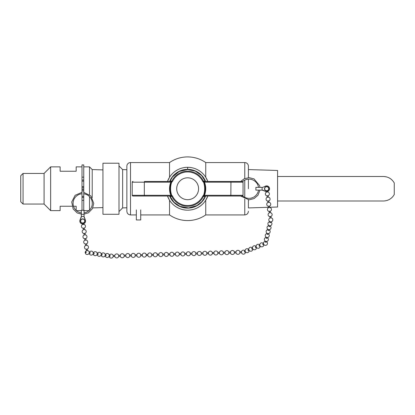 <?xml version="1.0" encoding="UTF-8"?>
<svg xmlns="http://www.w3.org/2000/svg" width="415" height="415" viewBox="0 0 415 415"><rect width="100%" height="100%" fill="white"/><g stroke="black" fill="none" stroke-linecap="round" stroke-linejoin="round"><path stroke-width="0.62" d="M240.508 181.454L217.419 181.454M258.504 190.122A9.607 9.607 0 0 1 242.656 195.958A0.731 0.731 0 0 0 243.055 195.309L204.502 195.309L204.071 196.036A0.731 0.726 90 0 0 203.417 196.445L202.759 196.082A16.813 16.813 0 0 1 172.51 196.082L171.857 196.404A17.539 17.539 0 0 0 203.417 196.404L204.164 195.164C205.638 190.884 205.638 186.605 204.164 182.325L203.417 181.09A17.539 17.539 0 0 0 171.857 181.09L172.51 181.407A16.813 16.813 0 0 1 202.759 181.407L203.417 181.044A0.731 0.726 90 0 0 204.071 181.454L205.586 181.454L205.036 181.018L203.417 181.044M171.136 181.692A0.731 0.457 -158 0 0 171.426 181.682L171.857 181.044A0.731 0.726 90 0 1 171.203 181.454L170.773 182.185L171.571 182.47L171.81 182.169L171.426 181.682L171.11 182.325C169.636 186.61 169.636 190.89 171.11 195.164L171.571 195.019C170.259 190.843 170.259 186.657 171.571 182.47M171.203 181.454L144.441 181.454L144.321 182.185L170.773 182.185C169.128 186.558 169.128 190.931 170.773 195.309L171.11 195.164L171.857 196.445L170.223 196.471L169.559 196.036A0.731 0.726 -90 0 1 170.223 196.471M204.139 181.692A0.731 0.457 158 0 1 203.843 181.682L203.459 182.169L203.698 182.47L204.502 182.185L204.071 181.454L242.329 181.454A0.731 0.731 0 0 1 243.055 182.185A0.731 0.731 0 0 0 242.656 181.531A9.607 9.607 0 0 1 258.504 187.367M203.698 182.47C205.01 186.657 205.01 190.838 203.698 195.019L204.502 195.309C206.141 190.931 206.141 186.558 204.502 182.185L230.953 182.185L230.828 181.454M176.697 188.747A10.94 10.94 0 0 1 193.105 179.275A10.94 10.94 0 0 1 193.105 198.22A10.94 10.94 0 0 1 176.697 188.747M203.417 196.445L205.046 196.471A0.731 0.726 90 0 1 205.716 196.036L236.856 196.036M205.046 196.471L205.716 196.036M170 181.454L170.238 181.018L169.688 181.454M171.857 181.044L170.238 181.018M205.036 181.018L205.275 181.454M230.828 196.036L242.329 196.036A0.731 0.731 0 0 0 243.055 195.309L243.055 182.185L230.953 182.185L230.828 196.036L204.071 196.036M169.559 196.036L132.945 196.036L144.441 196.036L144.321 195.309L170.773 195.309L171.203 196.036A0.731 0.726 -90 0 1 171.857 196.445M144.441 196.036L171.203 196.036M132.945 196.036A0.731 0.731 0 0 1 132.219 195.309A0.731 0.731 0 0 0 132.945 196.036A0.731 0.731 0 0 1 132.219 195.309L132.219 182.185A0.731 0.731 0 0 1 132.945 181.454A0.731 0.731 0 0 0 132.219 182.185L144.321 182.185L144.321 195.309L132.219 195.309M144.441 181.454L157.856 181.454M244.762 178.523L244.762 162.566A3.647 3.647 0 0 1 248.409 166.213L248.409 169.569L277.578 170.477L277.578 207.012L269.662 207.261M248.409 207.925L248.409 199.797L248.409 207.925L268.624 207.293M248.409 188.747L248.409 179.156M248.409 177.698L248.409 166.213M205.612 181.454A19.396 19.396 0 0 0 187.637 169.351L187.637 167.307A21.44 21.44 0 0 1 207.796 181.454L205.736 177.257L205.736 162.566A31.825 31.825 0 0 0 169.538 162.566L130.512 162.566A3.647 3.647 0 0 0 126.866 166.213L126.866 211.276C127.078 213.492 128.297 214.711 130.512 214.923L130.512 162.566M207.796 196.036L205.736 200.238L205.736 214.923A31.825 31.825 0 0 1 169.538 214.923L169.538 200.238L167.478 196.036A21.44 21.44 0 0 0 207.796 196.036M187.637 167.307A21.44 21.44 0 0 0 167.478 181.454L169.538 177.257L169.538 162.566M205.607 196.046A19.396 19.396 0 0 1 169.668 196.046M169.662 181.454A19.396 19.396 0 0 1 187.637 169.351M102.946 214.27L102.946 163.225L118.991 163.225L118.991 214.27L102.946 214.27M126.866 207.775L122.633 207.91L122.633 169.585L126.866 169.714M118.991 165.938L122.633 169.585M140.721 209.891L140.721 219.955L136.343 219.955L136.343 209.891M23.053 173.434L23.053 204.061L20.75 201.757L20.75 175.737L23.053 173.434L44.083 173.434L50.646 166.872L50.646 210.623L60.128 210.623L60.128 206.245L72.008 206.245M73.528 206.245L76.168 206.245L76.168 210.421M83.752 192.353L90.869 195.916L93.759 203.366L92.389 208.698L88.395 212.848L82.865 214.431L77.289 213.025L73.17 208.999L71.717 201.981L75.131 195.294L82.004 192.327L82.004 166.872L76.168 166.872L76.168 171.245L60.128 171.245L60.128 166.872L50.646 166.872M81.314 212.874A9.607 9.607 0 0 1 82.004 193.784L82.004 210.26L82.004 190.89L83.752 190.89L83.752 189.536L82.004 189.536L82.004 190.89M44.083 173.434L44.083 204.061L50.646 210.623M82.004 187.808L83.752 187.808L83.752 164.916L82.004 164.916L82.004 187.954L83.752 187.954L83.752 189.686L82.004 189.686M83.752 166.872L89.516 166.872L89.516 194.656M89.516 196.606L89.516 210.13M102.946 169.901L92.213 169.569L92.213 197.732M92.213 202.089L92.213 204.647M277.578 200.995L383.46 200.995C388.233 200.819 391.833 198.666 394.25 194.542L394.25 182.948C391.833 178.824 388.233 176.676 383.46 176.494L277.578 176.494M83.752 210.26L83.752 190.89M82.004 186.6L83.752 186.6M87.264 249.119L87.477 250.598L86.673 250.826L86.242 249.27M87.254 249.047L86.232 249.197M86.507 243.88L86.719 245.353L85.698 245.498L85.485 244.025M86.496 243.802L85.474 243.953M85.749 238.635L85.962 240.109L84.94 240.254L84.727 238.781M83.472 222.829L82.445 222.974M83.607 223.773L83.695 224.375L82.668 224.525L82.585 223.924M84.224 228.068L83.202 228.219M84.24 228.146L84.453 229.62L83.425 229.765L83.213 228.292M84.982 233.313L83.96 233.463M84.992 233.391L85.205 234.864L84.183 235.009L83.97 233.536M85.739 238.558L84.717 238.708M86.133 252.512A0.519 0.353 98.4 0 1 85.516 252.616A0.519 0.353 98.4 0 1 85.822 251.796A0.519 0.353 98.4 0 1 86.133 252.512M109.223 255.251L109.892 255.35A0.519 0.353 98.4 0 1 109.742 256.371L109.072 256.273M105.223 254.66L105.892 254.758A0.519 0.353 98.4 0 1 105.742 255.78L105.073 255.682M101.224 254.068L101.893 254.167A0.519 0.353 98.4 0 1 101.742 255.189L101.073 255.09M89.23 252.289L89.899 252.387A0.519 0.353 98.4 0 1 89.749 253.415L89.08 253.311M93.23 252.885L93.899 252.984A0.519 0.353 98.4 0 1 93.743 254.006L93.074 253.907M97.224 253.477L97.893 253.575A0.519 0.353 98.4 0 1 97.743 254.597L97.074 254.499M109.28 256.304L109.295 256.646A2.008 2.008 0 0 0 113.181 256.532L114.81 256.48A2.008 2.008 0 0 0 118.69 256.366L120.314 256.32A2.008 2.008 0 0 0 124.199 256.205L125.823 256.154A2.008 2.008 0 0 0 129.708 256.039L131.332 255.993A2.008 2.008 0 0 0 135.217 255.879L136.841 255.832A2.008 2.008 0 0 0 140.726 255.713L142.35 255.666A2.008 2.008 0 0 0 146.236 255.552L146.236 255.495M146.236 255.552L146.204 254.52A2.008 2.008 0 0 0 142.319 254.634L142.35 255.666A2.008 2.008 0 0 0 146.236 255.552L147.865 255.448M147.828 254.473L147.859 255.5A2.008 2.008 0 0 0 151.745 255.386L151.714 254.354A2.008 2.008 0 0 0 147.828 254.473L146.204 254.52A2.008 2.008 0 0 0 142.319 254.634L140.695 254.68L140.726 255.713M135.217 255.879L135.186 254.846L136.81 254.794L136.841 255.827M135.186 254.846A2.008 2.008 0 0 0 131.301 254.96L131.332 255.993M113.15 255.5L113.181 256.532A2.008 2.008 0 0 1 109.228 256.299M113.15 255.495A2.008 2.008 0 0 0 109.378 255.277A2.008 2.008 0 0 1 113.15 255.495L114.779 255.448L114.805 256.48M114.779 255.448A2.008 2.008 0 0 1 118.659 255.334L118.69 256.366M118.659 255.334L120.288 255.287L120.314 256.32M120.283 255.287A2.008 2.008 0 0 1 124.168 255.173L124.199 256.205M124.168 255.173L125.797 255.121L125.823 256.154M125.792 255.121A2.008 2.008 0 0 1 129.677 255.007L129.708 256.039M212.314 252.559L212.309 252.559A2.008 2.008 0 0 0 208.429 252.678L208.46 253.705A2.008 2.008 0 0 0 212.34 253.591L213.969 253.544A2.008 2.008 0 0 0 217.849 253.43L219.478 253.378A2.008 2.008 0 0 0 223.358 253.264L224.987 253.217A2.008 2.008 0 0 0 228.867 253.103L230.496 253.051A2.008 2.008 0 0 0 234.376 252.943L236.005 252.891A2.008 2.008 0 0 0 239.886 252.776L239.886 252.771M241.494 252.268L241.514 252.73A2.008 2.008 0 0 0 243.849 254.12A2.008 2.008 0 0 0 245.436 251.915A2.008 2.008 0 0 1 242.977 254.11A2.008 2.008 0 0 1 241.758 251.054A2.008 2.008 0 0 1 245.052 250.956A2.008 2.008 0 0 0 241.483 251.698L241.494 252.268M241.483 251.698L239.854 251.744L239.886 252.776L241.514 252.73M239.854 251.744A2.008 2.008 0 0 0 235.974 251.858L236.005 252.891M235.974 251.858L234.345 251.905L234.376 252.943M234.345 251.905A2.008 2.008 0 0 0 230.465 252.024L230.496 253.057M212.309 252.559L212.34 253.591A2.008 2.008 0 0 1 208.46 253.705L208.429 252.678A2.008 2.008 0 0 1 212.309 252.559L213.938 252.512L213.969 253.544M213.938 252.512A2.008 2.008 0 0 1 217.818 252.398L217.849 253.43M217.818 252.398L219.447 252.346L219.478 253.378M219.447 252.351A2.008 2.008 0 0 1 223.327 252.232L223.358 253.264M223.327 252.232L224.956 252.185L224.987 253.217M224.956 252.185A2.008 2.008 0 0 1 228.836 252.071L228.867 253.103M266.414 190.641L267.307 190.635M266.746 192.036L267.639 192.031L267.566 191.476M267.099 195.818L268.126 195.683M267.431 197.218L268.329 197.213L268.137 195.781M267.789 201L268.811 200.865M270.186 217.937L271.083 217.932L270.891 216.506M269.854 216.537L270.881 216.402M269.501 212.755L270.393 212.755L270.201 211.323M269.164 211.36L270.191 211.225M268.811 207.578L269.703 207.573L269.517 206.141M268.479 206.177L269.501 206.042M268.121 202.396L269.019 202.39L268.827 200.964M79.996 220.059L81.314 216.459L84.069 216.459L85.438 220.225A2.869 2.869 -90 0 1 82.606 223.924A2.869 2.869 -90 0 1 79.996 220.059A2.869 2.869 90 0 1 80.069 219.883L81.314 217.092L80.069 219.883M80.51 221.055A2.184 2.184 -90 0 1 83.783 219.162A2.184 2.184 -90 0 1 83.783 222.943A2.184 2.184 -90 0 1 80.51 221.055M84.069 216.459L84.069 210.26L81.314 210.26L81.314 216.459M85.438 220.225A2.869 2.869 90 0 0 85.314 219.883L84.069 217.092M262.088 190.122L265.512 191.367A2.869 2.869 0 0 0 269.553 188.747A2.869 2.869 0 0 0 265.512 186.122L262.716 187.367L255.889 187.367L255.889 190.122L262.088 190.122L262.088 187.367M262.716 190.122L265.512 191.367M265.512 186.122L262.716 187.367M266.679 186.563A2.184 2.184 0 0 0 264.791 189.837A2.184 2.184 0 0 0 268.572 189.837A2.184 2.184 0 0 0 266.679 186.563M269.88 221.605L269.734 222.253A0.519 0.353 12.7 0 0 270.741 222.482L270.886 221.833M268.993 225.527L268.847 226.175A0.519 0.353 12.7 0 0 269.854 226.403L269.999 225.755M265.444 241.219L265.299 241.862A0.519 0.353 12.7 0 0 266.306 242.09L266.451 241.447M266.331 237.297L266.186 237.94A0.519 0.353 12.7 0 0 267.193 238.169L267.338 237.52M267.219 233.37L267.073 234.019A0.519 0.353 12.7 0 0 268.08 234.247L268.225 233.598M268.106 229.448L267.96 230.097A0.519 0.353 12.7 0 0 268.967 230.325L269.112 229.677M263.494 243.6L262.918 243.828A0.519 0.358 68.3 0 0 263.302 244.788L263.878 244.56M259.816 245.063L259.24 245.296A0.519 0.358 68.3 0 0 259.624 246.256L260.2 246.022M245.12 250.93L244.544 251.158A0.519 0.358 68.3 0 0 244.928 252.118L245.504 251.889M248.793 249.462L248.217 249.69A0.519 0.358 68.3 0 0 248.601 250.655A0.519 0.358 68.3 0 0 248.601 250.65L249.176 250.421M252.47 247.994L251.895 248.227A0.519 0.358 68.3 0 0 252.273 249.187L252.849 248.959M256.143 246.531L255.567 246.759A0.519 0.358 68.3 0 0 255.951 247.719L256.527 247.49M84.069 212.874A9.607 9.607 0 0 0 83.752 193.821M142.319 254.634L142.35 255.666M173.75 253.7A2.008 2.008 0 0 0 169.865 253.819L169.896 254.852A2.008 2.008 0 0 0 173.781 254.737L173.75 253.7L175.374 253.653L175.405 254.686A2.008 2.008 0 0 0 179.29 254.571L179.259 253.539A2.008 2.008 0 0 0 175.374 253.653L175.405 254.686A2.008 2.008 0 0 0 179.29 254.571L180.919 254.468M175.405 254.686L173.781 254.68M169.865 253.819L168.241 253.866L168.251 254.613L168.272 254.898L169.901 254.794M168.241 253.866A2.008 2.008 0 0 0 164.356 253.98L164.387 255.012A2.008 2.008 0 0 0 168.272 254.898L168.272 254.841M151.714 254.354L153.337 254.307L153.368 255.339A2.008 2.008 0 0 0 157.254 255.225L157.223 254.193L158.846 254.146A2.008 2.008 0 0 1 162.732 254.027L162.763 255.059L164.392 254.955M153.374 255.282L151.745 255.334M158.846 254.146L158.878 255.173L157.254 255.168M162.763 255.007L162.763 255.059A2.008 2.008 0 0 1 158.878 255.173L158.883 255.121M208.429 252.673L206.8 252.725L206.836 253.7M206.805 252.725A2.008 2.008 0 0 0 202.919 252.839L202.951 253.814M202.919 252.839L201.291 252.885L201.327 253.861M201.296 252.885A2.008 2.008 0 0 0 197.41 253L197.441 253.98M175.374 253.653A2.008 2.008 0 0 1 179.259 253.539L180.883 253.492L180.914 254.525A2.008 2.008 0 0 0 184.8 254.411L184.8 254.354M180.883 253.492A2.008 2.008 0 0 1 184.768 253.378L184.794 254.411L186.428 254.307M184.768 253.378L186.392 253.326L186.423 254.359A2.008 2.008 0 0 0 190.303 254.245L190.309 254.188M186.392 253.326A2.008 2.008 0 0 1 190.278 253.212L190.303 254.245L191.938 254.141M190.278 253.212L191.901 253.166L191.932 254.198A2.008 2.008 0 0 0 195.813 254.084L195.818 254.027M191.901 253.166A2.008 2.008 0 0 1 195.787 253.051L195.813 254.084L197.441 254.032A2.008 2.008 0 0 0 201.322 253.918L202.951 253.871A2.008 2.008 0 0 0 206.831 253.757L208.46 253.71M171.136 195.802A0.731 0.457 -22 0 1 171.426 195.807L171.81 195.325L171.571 195.019M171.81 182.169L172.51 181.407M203.698 195.019L203.459 195.325L203.843 195.807A0.731 0.457 22 0 1 204.139 195.802M202.759 181.407L203.459 182.169M172.51 196.082L171.81 195.325M203.459 195.325L202.759 196.082M169.875 181.428A19.209 19.209 0 0 1 205.399 181.428L201.638 175.597L195.268 171.115L187.637 169.533L179.187 171.494L172.458 176.972L169.875 181.428M205.373 196.124A19.209 19.209 0 0 1 169.901 196.124L173.958 202.235L180.006 206.374L188.54 207.936L196.892 205.581L201.939 201.571L205.373 196.124M243.055 195.309A0.731 0.731 0 0 1 242.329 196.036M244.762 180.126L244.762 197.369M244.762 198.967L244.762 214.923C246.977 214.711 248.191 213.492 248.409 211.276M83.752 200.341L82.004 200.341M82.004 177.153L83.752 177.153M83.752 197.457L82.004 197.457M83.752 196.352L82.004 196.352M82.004 181.137L83.752 181.137M82.004 180.037L83.752 180.037M244.762 162.566L205.736 162.566M244.762 214.923L205.736 214.923M169.538 214.923L140.721 214.923M136.343 214.923L130.512 214.923M122.633 207.91L118.991 211.557M76.396 210.623L81.314 210.623M23.053 204.061L44.083 204.061M83.752 210.623L88.992 210.623M92.213 169.569L89.516 166.872M102.946 207.588L92.784 207.905M87.103 254.525A2.008 2.008 0 0 0 89.235 252.699A2.008 2.008 0 0 0 87.466 250.52A2.008 2.008 0 0 1 89.116 253.223A2.008 2.008 0 0 1 85.843 253.97A2.008 2.008 0 0 1 86.445 250.67A2.008 2.008 0 0 0 87.103 254.525M85.687 245.426A2.008 2.008 0 0 0 85.008 248.647A2.008 2.008 0 0 0 88.271 248.18A2.008 2.008 0 0 0 86.709 245.275M84.93 240.181A2.008 2.008 0 0 0 84.255 243.403A2.008 2.008 0 0 0 87.513 242.936A2.008 2.008 0 0 0 85.952 240.031M82.818 219.047A2.008 2.008 0 0 0 80.889 221.947A2.008 2.008 0 0 0 84.364 222.165A2.008 2.008 0 0 0 82.818 219.047M82.658 224.448A2.008 2.008 0 0 0 81.983 227.674A2.008 2.008 0 0 0 85.241 227.202A2.008 2.008 0 0 0 83.685 224.302M83.415 229.692A2.008 2.008 0 0 0 82.741 232.914A2.008 2.008 0 0 0 85.998 232.447A2.008 2.008 0 0 0 84.437 229.547M84.172 234.937A2.008 2.008 0 0 0 83.498 238.158A2.008 2.008 0 0 0 86.756 237.691A2.008 2.008 0 0 0 85.194 234.791M105.228 255.707A2.008 2.008 0 0 0 109.109 256.185A2.008 2.008 0 0 0 107.978 253.617A2.008 2.008 0 0 0 105.379 254.686M101.229 255.111A2.008 2.008 0 0 0 105.109 255.593A2.008 2.008 0 0 0 103.978 253.02A2.008 2.008 0 0 0 101.379 254.089M89.235 253.337A2.008 2.008 0 0 0 93.11 253.814A2.008 2.008 0 0 0 91.98 251.246A2.008 2.008 0 0 0 89.386 252.315M93.235 253.928A2.008 2.008 0 0 0 97.11 254.405A2.008 2.008 0 0 0 95.979 251.838A2.008 2.008 0 0 0 93.385 252.906M97.229 254.52A2.008 2.008 0 0 0 101.11 255.002A2.008 2.008 0 0 0 99.979 252.429A2.008 2.008 0 0 0 97.385 253.498M140.695 254.68A2.008 2.008 0 0 0 136.81 254.8M129.677 255.007L131.301 254.96M228.836 252.071L230.465 252.024M267.556 190.558A2.008 2.008 0 0 0 267.815 187.087A2.008 2.008 0 0 0 264.677 188.597A2.008 2.008 0 0 0 267.556 190.558M266.617 192.171L266.539 191.616M266.601 192.067A2.008 2.008 0 0 0 265.942 195.341A2.008 2.008 0 0 0 269.169 194.817A2.008 2.008 0 0 0 267.628 191.932M267.302 197.348L267.115 195.922M267.291 197.25A2.008 2.008 0 0 0 266.632 200.518A2.008 2.008 0 0 0 269.859 199.999A2.008 2.008 0 0 0 268.313 197.115M269.942 218.015A2.008 2.008 0 0 0 269.382 221.242A2.008 2.008 0 0 0 272.613 220.718A2.008 2.008 0 0 0 271.068 217.834A2.008 2.008 0 0 1 272.665 220.598A2.008 2.008 0 0 1 269.574 221.413A2.008 2.008 0 0 1 270.046 217.968A2.008 2.008 0 0 0 269.942 218.015M270.056 218.067L269.869 216.64M269.356 212.791A2.008 2.008 0 0 0 268.697 216.059A2.008 2.008 0 0 0 271.924 215.535A2.008 2.008 0 0 0 270.378 212.651M269.371 212.89L269.179 211.458M268.666 207.609A2.008 2.008 0 0 0 268.007 210.877A2.008 2.008 0 0 0 271.239 210.358A2.008 2.008 0 0 0 269.693 207.474M268.681 207.708L268.489 206.281M267.981 202.427A2.008 2.008 0 0 0 267.317 205.7A2.008 2.008 0 0 0 270.549 205.176A2.008 2.008 0 0 0 269.003 202.292M267.991 202.53L267.8 201.099M259.977 190.122L257.948 195.247L254.022 198.603L248.995 199.812L240.674 196.036M240.674 181.454L244.285 178.735L249.171 177.682L254.022 178.886L259.624 185.661L259.977 187.367M269.849 221.74A2.008 2.008 0 0 0 268.028 224.416A2.008 2.008 0 0 0 271.125 225.361A2.008 2.008 0 0 0 270.855 221.968M268.962 225.661A2.008 2.008 0 0 0 267.141 228.338A2.008 2.008 0 0 0 270.238 229.282A2.008 2.008 0 0 0 269.968 225.89M266.689 244.969A2.008 2.008 0 0 0 266.42 241.577A2.008 2.008 0 0 1 266.829 244.855A2.008 2.008 0 0 1 263.618 244.098A2.008 2.008 0 0 1 265.413 241.348A2.008 2.008 0 0 0 263.592 244.025A2.008 2.008 0 0 0 266.689 244.969M266.3 237.427A2.008 2.008 0 0 0 264.48 240.103A2.008 2.008 0 0 0 267.576 241.048A2.008 2.008 0 0 0 267.307 237.655M267.187 233.505A2.008 2.008 0 0 0 265.367 236.182A2.008 2.008 0 0 0 268.464 237.126A2.008 2.008 0 0 0 268.194 233.733M268.074 229.583A2.008 2.008 0 0 0 266.254 232.26A2.008 2.008 0 0 0 269.351 233.204A2.008 2.008 0 0 0 269.081 229.811M263.426 243.626A2.008 2.008 0 0 0 260.132 243.719A2.008 2.008 0 0 0 261.351 246.78A2.008 2.008 0 0 0 263.81 244.585M259.749 245.089A2.008 2.008 0 0 0 256.46 245.187A2.008 2.008 0 0 0 257.679 248.248A2.008 2.008 0 0 0 260.132 246.048M248.725 249.488A2.008 2.008 0 0 0 245.436 249.586A2.008 2.008 0 0 0 246.655 252.647A2.008 2.008 0 0 0 249.109 250.447M252.403 248.025A2.008 2.008 0 0 0 249.109 248.118A2.008 2.008 0 0 0 250.328 251.179A2.008 2.008 0 0 0 252.782 248.984M256.076 246.557A2.008 2.008 0 0 0 252.782 246.655A2.008 2.008 0 0 0 254.006 249.711A2.008 2.008 0 0 0 256.46 247.516M157.223 254.193A2.008 2.008 0 0 0 153.337 254.307M162.732 254.027L164.356 253.98M195.787 253.051L197.41 253"/></g></svg>
